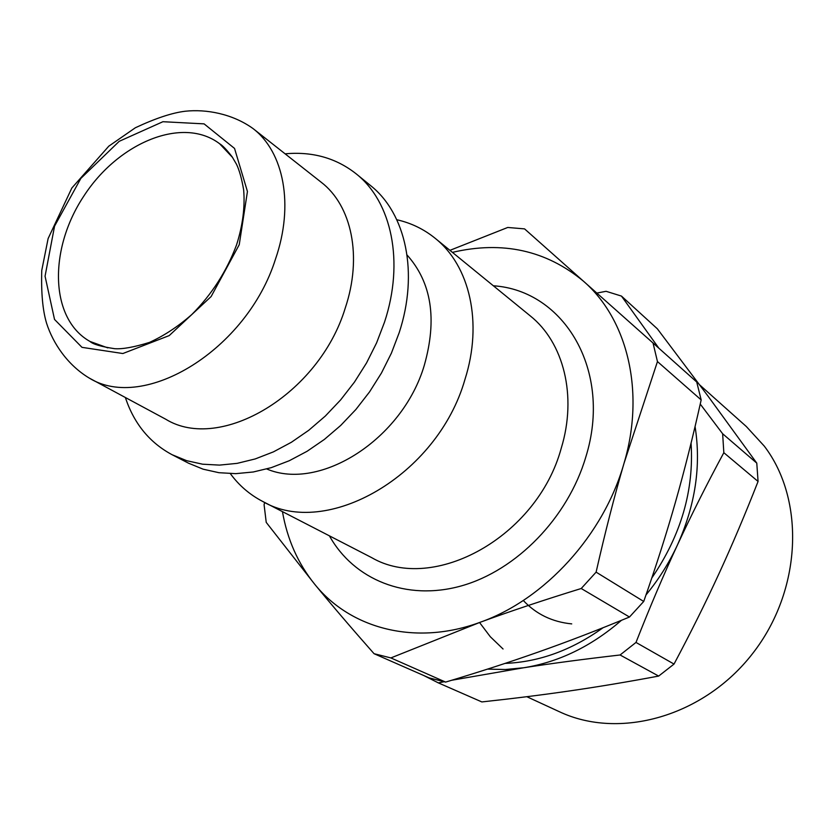 <?xml version="1.0" encoding="UTF-8"?>
<svg xmlns="http://www.w3.org/2000/svg" width="835" height="835" viewBox="0 0 835 835"><rect width="100%" height="100%" fill="white"/><g stroke="black" fill="none" stroke-linecap="round" stroke-linejoin="round"><path stroke-width="1.25" d="M282.449 511.625C287.271 539.347 297.98 563.5 314.565 584.082C350.429 628.838 415.621 646.238 480.313 622.221C544.973 599.353 603.757 534.953 624.027 463.258C645.392 391.615 627.377 319.2 583.55 281.27C546.184 250.291 502.472 240.657 452.413 252.368M230.345 473.633C238.967 485.417 249.707 494.654 262.545 501.365C326.339 539.034 437.446 475.71 464.907 379.591C483.1 322.748 469.792 265.718 435.066 238.215C423.804 229.114 411.05 222.945 396.802 219.741M629.475 617.023C597.62 630.174 567.372 641.802 538.721 651.895C510.018 662.04 478.987 672.102 445.619 682.091L390.874 657.928L480.313 622.221C510.154 611.293 543.794 600.052 581.223 588.508L629.475 617.023L643.722 601.461L596.106 572.142C605.041 532.646 614.351 496.355 624.027 463.258L657.458 361.576L653.033 343.008L524.568 228.884L507.732 227.464L449.929 250.343M264.653 502.451L264.09 504.726L266.229 522.386L314.565 584.082C331.391 604.634 351.222 627.837 374.059 653.701L429.211 677.905L445.619 682.091M657.458 361.576L701.17 399.913L696.724 382.002L653.033 343.008M581.223 588.508L596.106 572.142M374.059 653.701L390.874 657.928M701.17 399.913C693.081 436.287 684.554 470.199 675.598 501.626C666.685 533.043 656.059 566.318 643.722 601.461M239.238 244.697L247.442 191.507L234.541 148.432L204.095 123.872L162.919 121.712L119.196 141.324L80.849 178.408L54.557 226.17L45.059 276.197L54.526 319.44L81.987 347.35L122.86 353.529L169.213 335.597L211.119 296.561L239.238 244.697M89.282 378.088L165.727 419.222C220.116 452.831 319.074 394.444 345.241 308.073C362.567 256.575 351.733 205.504 321.131 182.187L252.921 128.475C283.921 152.064 294.233 205.024 275.498 259.069C247.066 349.708 144.225 412.313 89.282 378.088C67.666 365.156 52.96 343.362 46.551 323.135C42.71 310.422 41.103 292.866 41.75 270.457L48.117 238.57L71.841 188.021L108.8 146.167L135.364 127.755C155.54 118.299 172.187 112.788 185.276 111.232C206.078 108.978 232.307 113.706 252.921 128.475M266.762 468.978C319.951 491.669 402.616 439.189 424.326 365.219C437.321 319.147 431.57 282.407 407.052 254.999M125.365 397.502L125.887 399.067C134.633 424.337 150.029 442.884 172.073 454.699L188.564 463.206L203.135 469.186L218.958 472.704L235.762 473.654L253.287 471.984L271.239 467.663L289.286 460.722L307.103 451.276L324.356 439.44L340.732 425.422L355.898 409.474L369.561 391.886L381.48 372.984L391.417 353.121L399.182 332.695C418.867 272.878 405.946 213.551 370.573 185.579L356.201 173.857C336.568 158.358 313.428 151.626 286.76 153.682L285.111 153.828M172.073 454.699L186.706 460.69L202.602 464.197L219.511 465.105L237.15 463.362L255.218 458.937L273.4 451.881L291.373 442.279L308.783 430.265L325.316 416.06L340.638 399.902L354.468 382.086L366.534 362.964L376.595 342.872L384.497 322.206C404.526 261.741 391.698 201.913 356.201 173.857M718.81 574.052C705.732 602.526 690.806 632.533 674.022 664.076L635.988 642.439C649.755 607.379 663.554 574.939 677.383 545.109C691.213 515.237 706.692 484.436 723.83 452.695L758.065 481.451C745.008 514.704 731.93 545.568 718.81 574.052M451.725 680.254L523.754 667.75C552.227 663.355 584.333 659.097 620.081 654.984L658.658 676.079C627.763 681.851 598.538 686.735 570.994 690.733C543.376 694.762 513.661 698.488 481.847 701.932L438.354 682.884L443.99 681.757M423.689 675.484L438.354 682.884M658.878 348.226L621.459 296.081L606.085 291.3L596.837 293.075M487.483 669.127L505.436 669.513L523.754 667.75C558.803 662.155 591.357 646.342 621.417 620.332M646.008 594.906C658.596 579.615 669.054 563.02 677.383 545.109C695.388 505.081 701.285 465.554 695.064 426.539M620.081 654.984L635.988 642.439M621.459 296.081L657.343 328.802L708.08 396.197L756.781 463.122L722.64 433.751L700.241 404.067M437.738 682.612L481.847 701.932M658.658 676.079L674.022 664.076M758.065 481.451L756.781 463.122M723.83 452.695L722.64 433.751M505.091 663.397C539.076 662.051 571.724 650.162 603.047 627.732M651.791 577.997C681.005 535.308 694.094 490.354 691.067 443.145M699.709 384.925L746.333 426.528L764.275 446.109C805.399 499.946 801.986 590.397 752.69 653.45C703.717 716.785 619.299 740.05 559.366 711.712L526.812 696.703M479.551 622.503L490.281 636.708L503.056 648.993M571.724 623.891C552.269 621.971 536.122 614.163 523.284 600.469M329.408 535.84C353.769 579.615 406.186 601.398 461.369 585.899C516.468 570.462 567.936 517.69 585.805 457.027C612.744 370.844 564.251 290.371 493.36 285.779M435.066 238.215L530.141 315.797C563.667 342.413 577.298 395.884 561.214 448.332C537.155 536.989 433.396 593.727 371.606 557.603L262.545 501.365M107.83 347.882L89.982 341.452C49.766 318.949 48.388 249.362 83.834 196.068C118.58 142.315 182.938 115.825 219.615 143.735L232.631 157.533M219.615 143.735C222.444 145.311 226.629 149.684 232.172 156.865L236.514 164.297C239.353 170.152 241.732 178.69 243.653 189.91C245.104 207.007 242.755 225.304 236.587 244.812C226.723 271.218 211.787 294.463 191.789 314.545C178.147 326.495 164.036 335.785 149.455 342.413C134.143 347.162 122.547 349.26 114.677 348.696C101.233 346.661 92.998 344.239 89.982 341.452M126.022 397.857L125.887 399.067M285.706 154.287L286.76 153.682"/></g></svg>
